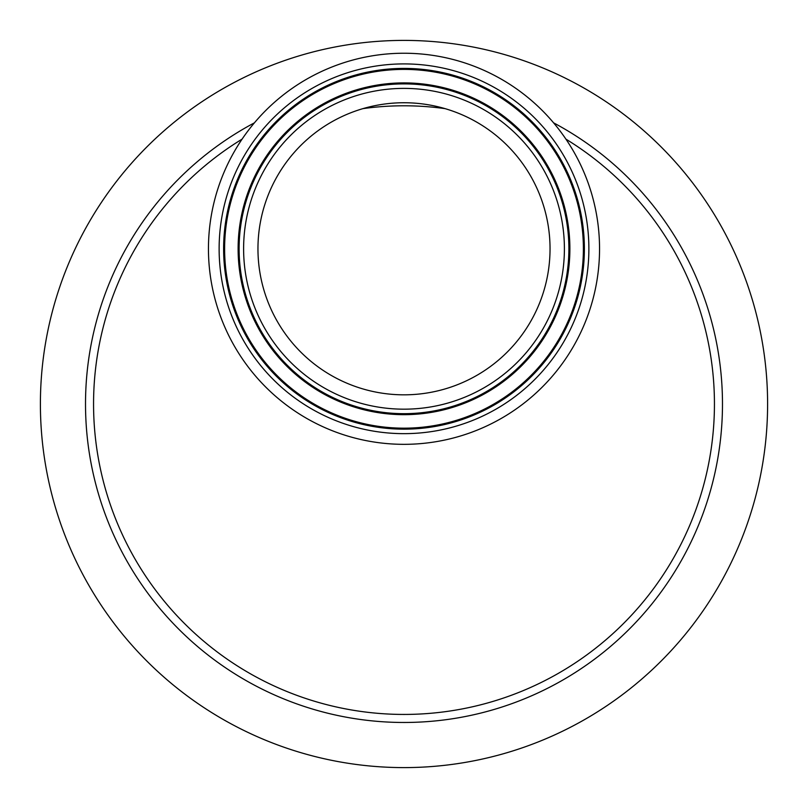 <?xml version="1.0" encoding="UTF-8"?>
<svg xmlns="http://www.w3.org/2000/svg" width="808" height="808" viewBox="0 0 808 808"><rect width="100%" height="100%" fill="white"/><g stroke="black" fill="none" stroke-linecap="round" stroke-linejoin="round"><path stroke-width="1.21" d="M404 53.237A195.546 195.546 0 0 0 234.653 346.561A195.546 195.546 0 0 0 573.347 346.561A195.546 195.546 0 0 0 404 53.237M404 394.829A146.056 146.056 0 0 0 530.482 175.76A146.056 146.056 0 0 0 277.518 175.76A146.056 146.056 0 0 0 404 394.829M404 40.4A363.6 363.6 0 0 0 89.112 585.8A363.6 363.6 0 0 0 718.888 585.8A363.6 363.6 0 0 0 404 40.4M565.923 139.138A310.434 310.434 0 0 1 404 714.434A310.434 310.434 0 0 1 242.077 139.138M219.13 248.783A184.87 184.87 0 0 0 496.435 408.888A184.87 184.87 0 0 0 496.435 88.678A184.87 184.87 0 0 0 219.13 248.783M223.624 248.783A180.376 180.376 0 0 1 404 68.407A180.376 180.376 0 0 1 584.376 248.783A180.376 180.376 0 0 1 404 429.159A180.376 180.376 0 0 1 223.624 248.783M404 428.169A179.386 179.386 0 0 0 583.386 248.783A179.386 179.386 0 0 0 404 69.397A179.386 179.386 0 0 0 224.614 248.783A179.386 179.386 0 0 0 404 428.169M564.398 248.783A160.398 160.398 0 0 1 323.806 387.689A160.398 160.398 0 0 1 323.806 109.878A160.398 160.398 0 0 1 564.398 248.783M568.893 248.783A164.893 164.893 0 0 0 404 83.891A164.893 164.893 0 0 0 239.107 248.783A164.893 164.893 0 0 0 404 413.676A164.893 164.893 0 0 0 568.893 248.783M569.882 248.783A165.882 165.882 0 0 0 404 82.901A165.882 165.882 0 0 0 238.118 248.783A165.882 165.882 0 0 0 404 414.666A165.882 165.882 0 0 0 569.882 248.783M254.399 122.846A318.473 318.473 0 0 0 455.682 718.251A318.473 318.473 0 0 0 553.601 122.846M362.903 108.636A298.213 298.213 0 0 1 445.097 108.636"/></g></svg>
